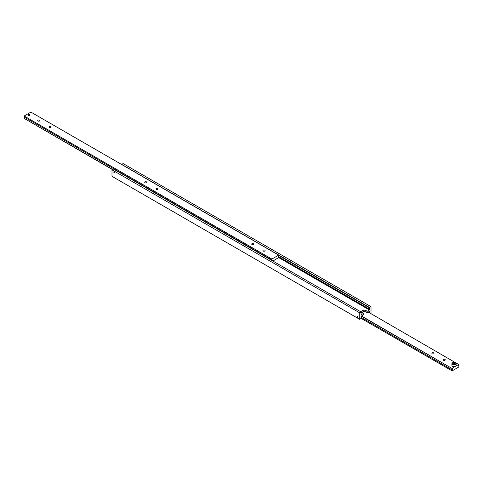 <?xml version="1.0" encoding="UTF-8"?>
<svg xmlns="http://www.w3.org/2000/svg" width="483" height="483" viewBox="0 0 483 483"><rect width="100%" height="100%" fill="white"/><g stroke="black" fill="none" stroke-linecap="round" stroke-linejoin="round"><path stroke-width="0.72" d="M361.079 313.684L361.326 313.823A0.954 0.549 -60 0 1 361.181 313.781A0.954 0.549 -60 0 1 360.988 313.346A0.954 0.549 -60 0 1 361.326 312.477L361.326 312.109L359.883 312.942L112.128 169.901L359.883 312.942M278.661 255.386L369.435 307.792A0.954 0.549 -60 0 1 369.573 307.834A0.954 0.549 -60 0 1 369.773 308.275A0.954 0.549 -60 0 1 369.435 309.144L278.413 256.6M114.242 172.86A0.658 0.38 60 0 1 114.242 171.785A0.658 0.38 60 0 1 114.242 172.86M368.71 311.801L369.435 312.217A0.954 0.549 -60 0 1 369.573 312.26A0.954 0.549 -60 0 1 369.773 312.694A0.954 0.549 -60 0 1 369.743 312.936M361.079 318.104L361.326 318.249A0.954 0.549 -60 0 1 361.181 318.206A0.954 0.549 -60 0 1 360.988 317.766A0.954 0.549 -60 0 1 361.326 316.896L361.326 316.063L363.578 314.765L363.578 313.358L362.449 312.706A2.548 1.473 180 0 1 361.707 311.668A2.548 1.473 180 0 1 362.449 310.629A2.548 1.473 180 0 1 366.054 310.629L367.183 311.275L369.435 309.977L369.435 309.144M357.492 317.717A0.658 0.38 60 0 1 357.492 316.643A0.658 0.38 60 0 1 357.492 317.717M367.183 311.275L367.183 312.682L366.054 312.03A2.548 1.473 0 0 0 362.449 312.03A2.548 1.473 0 0 0 362.015 312.368M361.326 318.249L359.744 319.366L359.744 313.177M361.326 313.823L361.326 314.656L363.578 313.358M111.99 170.137L111.99 176.325L359.744 319.366M369.435 307.792L369.435 307.43L121.674 164.389L123.117 163.556L371.01 306.675L371.01 312.863L370.449 313.346M369.435 307.43L370.872 306.596M369.435 312.217L369.435 311.384L367.183 312.682M361.326 312.109L113.565 169.068L112.128 169.901M278.661 257.572L369.435 309.977M278.413 257.379L278.661 257.517A0.954 0.549 -60 0 1 278.522 257.475A0.954 0.549 -60 0 1 278.323 257.041A0.954 0.549 -60 0 1 278.661 256.171L278.661 255.157L271.905 259.057L271.905 260.071A0.954 0.549 -60 0 1 272.044 260.114A0.954 0.549 -60 0 1 272.243 260.548A0.954 0.549 -60 0 1 272.237 260.675M267.968 258.212L268.246 257.916L268.844 258.719M112.756 169.539L24.15 118.377A0.954 0.549 120 0 0 24.488 117.508A0.954 0.549 120 0 0 24.398 117.17M278.661 255.157L30.906 112.11L24.15 116.017L24.15 117.031L267.739 257.662A0.954 0.549 60 0 1 268.077 257.753A0.954 0.549 60 0 1 268.415 258.055L271.905 260.071M268.397 258.037L267.757 257.662M263.277 251.033A1.057 0.61 180 0 1 262.963 250.605A1.057 0.61 180 0 1 263.615 250.037A1.057 0.61 180 0 1 264.775 250.17A1.057 0.61 180 0 1 265.082 250.605A1.057 0.61 180 0 1 264.43 251.166A1.057 0.61 180 0 1 263.277 251.033M252.011 244.531A1.057 0.61 180 0 1 251.703 244.102A1.057 0.61 180 0 1 252.355 243.535A1.057 0.61 180 0 1 253.509 243.667A1.057 0.61 180 0 1 253.823 244.102A1.057 0.61 180 0 1 253.164 244.664A1.057 0.61 180 0 1 252.011 244.531M38.042 120.998A1.057 0.61 180 0 1 37.728 120.563A1.057 0.61 180 0 1 38.386 120.001A1.057 0.61 180 0 1 39.54 120.134A1.057 0.61 180 0 1 39.848 120.563A1.057 0.61 180 0 1 39.195 121.13A1.057 0.61 180 0 1 38.042 120.998M49.302 127.5A1.057 0.61 180 0 1 48.994 127.065A1.057 0.61 180 0 1 49.646 126.504A1.057 0.61 180 0 1 50.8 126.637A1.057 0.61 180 0 1 51.113 127.065A1.057 0.61 180 0 1 50.455 127.633A1.057 0.61 180 0 1 49.302 127.5M145.027 182.767A1.057 0.61 180 0 1 144.719 182.333A1.057 0.61 180 0 1 145.371 181.771A1.057 0.61 180 0 1 146.524 181.898A1.057 0.61 180 0 1 146.832 182.333A1.057 0.61 180 0 1 146.18 182.9A1.057 0.61 180 0 1 145.027 182.767M156.287 189.27A1.057 0.61 180 0 1 155.979 188.835A1.057 0.61 180 0 1 156.631 188.267A1.057 0.61 180 0 1 157.784 188.4A1.057 0.61 180 0 1 158.098 188.835A1.057 0.61 180 0 1 157.44 189.402A1.057 0.61 180 0 1 156.287 189.27M28.243 115.34A1.057 0.61 180 0 1 27.936 114.912A1.057 0.61 180 0 1 28.588 114.344A1.057 0.61 180 0 1 29.741 114.477A1.057 0.61 180 0 1 30.049 114.912A1.057 0.61 180 0 1 29.397 115.473A1.057 0.61 180 0 1 28.243 115.34M24.15 116.017L271.905 259.057M24.15 118.377L112.551 169.654M278.661 257.517L272.919 261.074M458.602 365.83L458.85 365.969A0.954 0.549 -60 0 1 458.711 365.927A0.954 0.549 -60 0 1 458.512 365.492A0.954 0.549 -60 0 1 458.85 364.623L368.239 312.072M361.326 316.117L452.094 368.523A0.954 0.549 -60 0 1 452.233 368.565A0.954 0.549 -60 0 1 452.432 369A0.954 0.549 -60 0 1 452.094 369.869L361.079 317.325M444.958 359.4A1.057 0.61 180 0 1 445.272 359.835A1.057 0.61 180 0 1 444.614 360.396A1.057 0.61 180 0 1 443.46 360.264A1.057 0.61 180 0 1 443.153 359.835A1.057 0.61 180 0 1 443.805 359.267A1.057 0.61 180 0 1 444.958 359.4M433.698 352.898A1.057 0.61 180 0 1 434.006 353.333A1.057 0.61 180 0 1 433.354 353.894A1.057 0.61 180 0 1 432.2 353.767A1.057 0.61 180 0 1 431.887 353.333A1.057 0.61 180 0 1 432.545 352.765A1.057 0.61 180 0 1 433.698 352.898M458.85 365.969L458.85 366.983L452.094 370.89L361.326 318.484M452.094 370.89L452.094 369.869M452.094 368.523L361.483 315.973M452.094 368.288L458.85 364.387M29.723 114.489L29.723 114.489A1.032 0.592 180 0 1 29.723 115.328A1.032 0.592 180 0 1 28.262 115.328A1.032 0.592 180 0 1 28.262 114.489A1.032 0.592 180 0 1 29.723 114.489L29.741 114.501M452.541 362.775A2.071 1.195 0 0 0 451.937 363.621L451.937 365.492A2.071 1.195 0 0 0 452.541 366.337A2.071 1.195 0 0 0 454.799 366.597A2.071 1.195 0 0 0 456.079 365.492L456.079 363.621A2.071 1.195 0 0 0 455.469 362.775A2.071 1.195 0 0 0 455.378 362.721M454.292 362.793L455.077 363.246L454.787 363.862L453.724 364.025L452.939 363.572L453.229 362.956L454.292 362.793L454.292 363.832L453.229 364.001M453.229 363.741L453.229 362.956M454.684 364.128L454.292 363.832M366.054 310.629L366.054 312.03M451.937 363.621A2.071 1.195 0 0 0 452.541 364.466A2.071 1.195 0 0 0 455.469 364.466A2.071 1.195 0 0 0 456.079 363.621C455.203 362.214 454.044 361.894 452.595 362.655L451.937 363.621M452.722 362.667A1.817 1.051 0 0 0 452.722 364.152A1.817 1.051 0 0 0 455.294 364.152A1.817 1.051 0 0 0 455.294 362.667A1.817 1.051 0 0 0 452.722 362.667"/></g></svg>
